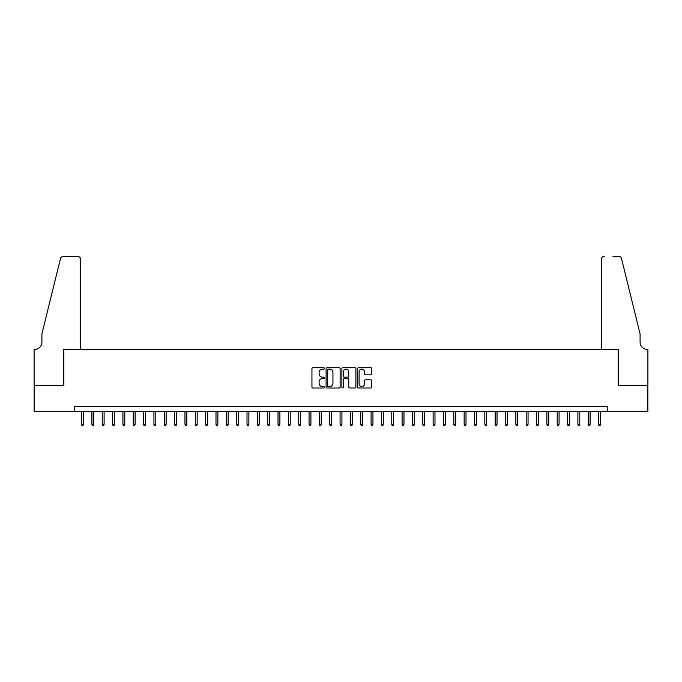 <?xml version="1.0" encoding="UTF-8"?>
<svg xmlns="http://www.w3.org/2000/svg" width="682" height="682" viewBox="0 0 682 682"><rect width="100%" height="100%" fill="white"/><g stroke="black" fill="none" stroke-linecap="round" stroke-linejoin="round"><path stroke-width="1.02" d="M324.453 368.425A0.708 0.708 0 0 0 323.745 367.717L312.961 367.717A1.014 1.014 0 0 0 311.947 368.732L311.947 387.001A1.014 1.014 0 0 0 312.961 388.015L323.745 388.015A0.708 0.708 0 0 0 324.453 387.299A0.708 0.708 0 0 0 323.745 386.592L322.347 386.592A3.248 3.248 0 0 1 319.099 383.344L319.099 381.818A3.248 3.248 0 0 1 322.347 378.57L323.745 378.57A0.708 0.708 0 0 0 324.453 377.862A0.708 0.708 0 0 0 323.745 377.155L322.347 377.155A3.248 3.248 0 0 1 319.099 373.907L319.099 372.381A3.248 3.248 0 0 1 322.347 369.132L323.745 369.132A0.708 0.708 0 0 0 324.453 368.425M370.658 374.87A1.014 1.014 0 0 0 371.681 373.855L371.681 368.732A1.014 1.014 0 0 0 370.658 367.717L358.689 367.717A1.014 1.014 0 0 0 357.675 368.732L357.675 387.001A1.014 1.014 0 0 0 358.689 388.015L370.658 388.015A1.014 1.014 0 0 0 371.681 387.001L371.681 380.803A1.014 1.014 0 0 0 370.658 379.789L365.535 379.789A1.014 1.014 0 0 0 364.52 380.803L364.52 383.881A2.711 2.711 0 0 1 361.81 386.592A2.711 2.711 0 0 1 359.09 383.881L359.09 371.852A2.711 2.711 0 0 1 361.81 369.132A2.711 2.711 0 0 1 364.52 371.852L364.52 373.855A1.014 1.014 0 0 0 365.535 374.87L370.658 374.87M74.739 411.468L34.151 411.468L34.151 385.62L63.878 385.62L63.878 349.431L618.122 349.431L618.122 385.62L647.849 385.62L647.849 411.468L607.261 411.468L607.261 406.302L74.739 406.302L74.739 411.468L607.261 411.468M340.113 368.732A1.014 1.014 0 0 0 339.099 367.717L327.121 367.717A1.014 1.014 0 0 0 326.107 368.732L326.107 387.001A1.014 1.014 0 0 0 327.121 388.015L339.099 388.015A1.014 1.014 0 0 0 340.113 387.001L340.113 368.732M342.901 367.717L354.879 367.717A1.014 1.014 0 0 1 355.893 368.732L355.893 387.001A1.014 1.014 0 0 1 354.879 388.015L349.755 388.015A1.014 1.014 0 0 1 348.741 387.001L348.741 379.593A1.014 1.014 0 0 0 347.726 378.57L344.325 378.57A1.014 1.014 0 0 0 343.31 379.593L343.31 387.299A0.708 0.708 0 0 1 342.603 388.015A0.708 0.708 0 0 1 341.887 387.299L341.887 368.732A1.014 1.014 0 0 1 342.901 367.717M328.238 369.132A0.708 0.708 0 0 0 327.531 369.849L327.531 385.884A0.708 0.708 0 0 0 328.238 386.592L329.704 386.592A3.248 3.248 0 0 0 332.952 383.344L332.952 372.381A3.248 3.248 0 0 0 329.704 369.132L328.238 369.132M348.741 371.903A2.711 2.711 0 0 0 346.021 369.184A2.711 2.711 0 0 0 343.31 371.903L343.31 376.14A1.014 1.014 0 0 0 344.325 377.155L347.726 377.155A1.014 1.014 0 0 0 348.741 376.14L348.741 371.903M83.426 424.289L83.008 425.636L81.976 425.636L81.559 424.289L83.426 424.289L83.426 411.468M81.559 424.289L81.559 411.468M80.681 349.431L80.681 259.467A3.103 3.103 0 0 0 77.578 256.364L63.469 256.364A3.103 3.103 0 0 0 60.451 258.725L41.909 333.916L41.909 342.185A7.238 7.238 0 0 1 34.671 349.431L34.1 349.431L34.1 385.62L63.724 385.62L63.724 349.431L80.681 349.431L80.681 259.467C80.485 257.6 79.453 256.56 77.578 256.364L69.001 256.364M60.451 258.725C61.244 257.02 61.244 257.02 60.451 258.725C61.244 257.02 61.244 257.02 60.451 258.725M41.909 342.185A7.238 7.238 0 0 1 34.671 349.431M601.319 349.431L601.319 259.467L601.319 349.431L618.276 349.431L618.276 385.62L647.9 385.62L647.9 349.431L647.329 349.431A7.238 7.238 0 0 1 640.091 342.185A7.238 7.238 0 0 0 647.329 349.431M634.405 310.864L621.549 258.725L640.091 333.916L640.091 342.185M612.999 256.364L618.531 256.364A3.103 3.103 0 0 1 621.549 258.725C620.756 257.02 620.756 257.02 621.549 258.725C620.756 257.02 620.756 257.02 621.549 258.725M604.423 256.364A3.103 3.103 0 0 0 601.319 259.467C601.515 257.6 602.547 256.56 604.423 256.364M93.766 424.289L93.349 425.636L92.317 425.636L91.9 424.289L93.766 424.289L93.766 411.468M91.9 424.289L91.9 411.468M104.107 424.289L103.69 425.636L102.658 425.636L102.24 424.289L104.107 424.289L104.107 411.468M102.24 424.289L102.24 411.468M114.448 424.289L114.03 425.636L112.999 425.636L112.581 424.289L114.448 424.289L114.448 411.468M112.581 424.289L112.581 411.468M124.78 424.289L124.371 425.636L123.34 425.636L122.922 424.289L124.78 424.289L124.78 411.468M122.922 424.289L122.922 411.468M135.121 424.289L134.712 425.636L133.681 425.636L133.263 424.289L135.121 424.289L135.121 411.468M133.263 424.289L133.263 411.468M145.462 424.289L145.053 425.636L144.021 425.636L143.604 424.289L145.462 424.289L145.462 411.468M143.604 424.289L143.604 411.468M155.803 424.289L155.394 425.636L154.354 425.636L153.944 424.289L155.803 424.289L155.803 411.468M153.944 424.289L153.944 411.468M166.144 424.289L165.735 425.636L164.694 425.636L164.285 424.289L166.144 424.289L166.144 411.468M164.285 424.289L164.285 411.468M176.485 424.289L176.075 425.636L175.035 425.636L174.626 424.289L176.485 424.289L176.485 411.468M174.626 424.289L174.626 411.468M186.825 424.289L186.416 425.636L185.376 425.636L184.967 424.289L186.825 424.289L186.825 411.468M184.967 424.289L184.967 411.468M197.166 424.289L196.757 425.636L195.717 425.636L195.308 424.289L197.166 424.289L197.166 411.468M195.308 424.289L195.308 411.468M207.507 424.289L207.089 425.636L206.058 425.636L205.649 424.289L207.507 424.289L207.507 411.468M205.649 424.289L205.649 411.468M217.848 424.289L217.43 425.636L216.399 425.636L215.989 424.289L217.848 424.289L217.848 411.468M215.989 424.289L215.989 411.468M228.189 424.289L227.771 425.636L226.739 425.636L226.33 424.289L228.189 424.289L228.189 411.468M226.33 424.289L226.33 411.468M238.53 424.289L238.112 425.636L237.08 425.636L236.663 424.289L238.53 424.289L238.53 411.468M236.663 424.289L236.663 411.468M248.87 424.289L248.453 425.636L247.421 425.636L247.003 424.289L248.87 424.289L248.87 411.468M247.003 424.289L247.003 411.468M259.211 424.289L258.793 425.636L257.762 425.636L257.344 424.289L259.211 424.289L259.211 411.468M257.344 424.289L257.344 411.468M269.552 424.289L269.134 425.636L268.103 425.636L267.685 424.289L269.552 424.289L269.552 411.468M267.685 424.289L267.685 411.468M279.893 424.289L279.475 425.636L278.444 425.636L278.026 424.289L279.893 424.289L279.893 411.468M278.026 424.289L278.026 411.468M290.225 424.289L289.816 425.636L288.784 425.636L288.367 424.289L290.225 424.289L290.225 411.468M288.367 424.289L288.367 411.468M300.566 424.289L300.157 425.636L299.125 425.636L298.707 424.289L300.566 424.289L300.566 411.468M298.707 424.289L298.707 411.468M310.907 424.289L310.498 425.636L309.466 425.636L309.048 424.289L310.907 424.289L310.907 411.468M309.048 424.289L309.048 411.468M321.248 424.289L320.838 425.636L319.798 425.636L319.389 424.289L321.248 424.289L321.248 411.468M319.389 424.289L319.389 411.468M331.588 424.289L331.179 425.636L330.139 425.636L329.73 424.289L331.588 424.289L331.588 411.468M329.73 424.289L329.73 411.468M341.929 424.289L341.52 425.636L340.48 425.636L340.071 424.289L341.929 424.289L341.929 411.468M340.071 424.289L340.071 411.468M352.27 424.289L351.861 425.636L350.821 425.636L350.412 424.289L352.27 424.289L352.27 411.468M350.412 424.289L350.412 411.468M362.611 424.289L362.202 425.636L361.162 425.636L360.752 424.289L362.611 424.289L362.611 411.468M360.752 424.289L360.752 411.468M372.952 424.289L372.534 425.636L371.502 425.636L371.093 424.289L372.952 424.289L372.952 411.468M371.093 424.289L371.093 411.468M383.293 424.289L382.875 425.636L381.843 425.636L381.434 424.289L383.293 424.289L383.293 411.468M381.434 424.289L381.434 411.468M393.633 424.289L393.216 425.636L392.184 425.636L391.775 424.289L393.633 424.289L393.633 411.468M391.775 424.289L391.775 411.468M403.974 424.289L403.556 425.636L402.525 425.636L402.107 424.289L403.974 424.289L403.974 411.468M402.107 424.289L402.107 411.468M414.315 424.289L413.897 425.636L412.866 425.636L412.448 424.289L414.315 424.289L414.315 411.468M412.448 424.289L412.448 411.468M424.656 424.289L424.238 425.636L423.207 425.636L422.789 424.289L424.656 424.289L424.656 411.468M422.789 424.289L422.789 411.468M434.997 424.289L434.579 425.636L433.547 425.636L433.13 424.289L434.997 424.289L434.997 411.468M433.13 424.289L433.13 411.468M445.337 424.289L444.92 425.636L443.888 425.636L443.471 424.289L445.337 424.289L445.337 411.468M443.471 424.289L443.471 411.468M455.67 424.289L455.261 425.636L454.229 425.636L453.811 424.289L455.67 424.289L455.67 411.468M453.811 424.289L453.811 411.468M466.011 424.289L465.601 425.636L464.57 425.636L464.152 424.289L466.011 424.289L466.011 411.468M464.152 424.289L464.152 411.468M476.351 424.289L475.942 425.636L474.911 425.636L474.493 424.289L476.351 424.289L476.351 411.468M474.493 424.289L474.493 411.468M486.692 424.289L486.283 425.636L485.243 425.636L484.834 424.289L486.692 424.289L486.692 411.468M484.834 424.289L484.834 411.468M497.033 424.289L496.624 425.636L495.584 425.636L495.175 424.289L497.033 424.289L497.033 411.468M495.175 424.289L495.175 411.468M507.374 424.289L506.965 425.636L505.925 425.636L505.515 424.289L507.374 424.289L507.374 411.468M505.515 424.289L505.515 411.468M517.715 424.289L517.306 425.636L516.265 425.636L515.856 424.289L517.715 424.289L517.715 411.468M515.856 424.289L515.856 411.468M528.056 424.289L527.646 425.636L526.606 425.636L526.197 424.289L528.056 424.289L528.056 411.468M526.197 424.289L526.197 411.468M538.396 424.289L537.979 425.636L536.947 425.636L536.538 424.289L538.396 424.289L538.396 411.468M536.538 424.289L536.538 411.468M548.737 424.289L548.319 425.636L547.288 425.636L546.879 424.289L548.737 424.289L548.737 411.468M546.879 424.289L546.879 411.468M559.078 424.289L558.66 425.636L557.629 425.636L557.22 424.289L559.078 424.289L559.078 411.468M557.22 424.289L557.22 411.468M569.419 424.289L569.001 425.636L567.97 425.636L567.552 424.289L569.419 424.289L569.419 411.468M567.552 424.289L567.552 411.468M579.76 424.289L579.342 425.636L578.31 425.636L577.893 424.289L579.76 424.289L579.76 411.468M577.893 424.289L577.893 411.468M590.101 424.289L589.683 425.636L588.651 425.636L588.234 424.289L590.101 424.289L590.101 411.468M588.234 424.289L588.234 411.468M600.441 424.289L600.024 425.636L598.992 425.636L598.574 424.289L600.441 424.289L600.441 411.468M598.574 424.289L598.574 411.468"/></g></svg>
